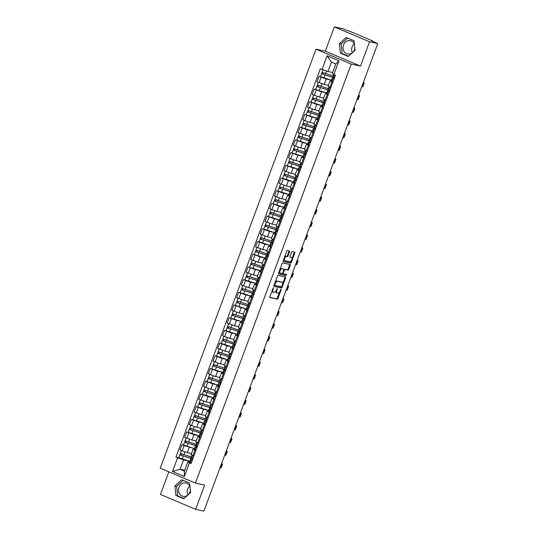 <?xml version="1.0" encoding="UTF-8"?>
<svg xmlns="http://www.w3.org/2000/svg" width="538" height="538" viewBox="0 0 538 538"><rect width="100%" height="100%" fill="white"/><g stroke="black" fill="none" stroke-linecap="round" stroke-linejoin="round"><path stroke-width="0.81" d="M273.452 287.689L269.8 296.68A0.854 0.41 113 0 0 269.874 297.554A0.854 0.41 113 0 0 269.915 297.568L277.245 299.128A0.854 0.41 113 0 0 277.951 298.415L281.112 289.921L281.031 289.303L280.13 290.897A2.737 1.311 113 0 1 277.877 293.176L277.265 293.049A2.737 1.311 113 0 1 277.151 293.015A2.737 1.311 113 0 1 276.909 290.211L277.245 288.496L276.344 290.09A2.737 1.311 113 0 1 274.084 292.369L273.472 292.242A2.737 1.311 113 0 1 273.358 292.208A2.737 1.311 113 0 1 273.122 289.41L273.452 287.689M187.856 495.007A6.799 5.938 102 0 1 187.627 489.15A6.799 5.938 102 0 1 189.753 486.11M190.365 490.488A6.799 5.938 102 0 1 189.975 491.967A6.799 5.938 102 0 1 183.068 496.292A6.799 5.938 102 0 1 178.993 487.314A6.799 5.938 102 0 1 185.899 482.99A6.799 5.938 102 0 1 189.954 486.567M352.343 52.711A6.799 5.938 102 0 1 352.121 46.86A6.799 5.938 102 0 1 354.239 43.82M354.851 48.191A6.799 5.938 102 0 1 354.468 49.671A6.799 5.938 102 0 1 347.561 53.995A6.799 5.938 102 0 1 343.486 45.017A6.799 5.938 102 0 1 350.393 40.693A6.799 5.938 102 0 1 354.441 44.277M289.572 251.851A0.854 0.41 113 0 0 289.498 250.977A0.854 0.41 113 0 0 289.464 250.97L287.406 250.533A0.854 0.41 113 0 0 286.7 251.239L283.19 260.674A0.854 0.41 113 0 0 283.264 261.549A0.854 0.41 113 0 0 283.304 261.562L290.634 263.122A0.854 0.41 113 0 0 291.34 262.409L294.851 252.974A0.854 0.41 113 0 0 294.777 252.1A0.854 0.41 113 0 0 294.737 252.093L292.255 251.562A0.854 0.41 113 0 0 291.549 252.275L290.049 256.31A0.854 0.41 113 0 0 290.123 257.184A0.854 0.41 113 0 0 290.157 257.198L291.388 257.46A2.286 1.096 113 0 1 291.488 257.487A2.286 1.096 113 0 1 291.65 259.928A2.286 1.096 113 0 1 289.8 261.737L284.972 260.708A2.286 1.096 113 0 1 284.871 260.674A2.286 1.096 113 0 1 284.716 258.24A2.286 1.096 113 0 1 286.559 256.431L287.366 256.606A0.854 0.41 113 0 0 288.072 255.893L289.572 251.851L288.866 251.555A0.854 0.41 113 0 0 288.933 250.856M351.24 64.096L360.5 66.073L369.525 41.803L377.784 43.565L203.909 511.1L195.65 509.338L204.675 485.074L195.415 483.104L351.24 64.096L316.041 49.193L160.216 468.201L195.415 483.104M278.159 275.389A0.854 0.41 113 0 0 277.453 276.102L273.95 285.53A0.854 0.41 113 0 0 274.024 286.404A0.854 0.41 113 0 0 274.057 286.418L281.394 287.978A0.854 0.41 113 0 0 282.1 287.265L285.604 277.837A0.854 0.41 113 0 0 285.53 276.956A0.854 0.41 113 0 0 285.496 276.949L278.159 275.389M278.57 273.102L282.08 263.674A0.854 0.41 113 0 1 282.78 262.961L290.116 264.521A0.854 0.41 113 0 1 290.157 264.528A0.854 0.41 113 0 1 290.231 265.402L288.724 269.444A0.854 0.41 113 0 1 288.025 270.157L285.046 269.518A0.854 0.41 113 0 0 284.34 270.231L283.344 272.914A0.854 0.41 113 0 0 283.418 273.788A0.854 0.41 113 0 0 283.459 273.795L286.579 274.461L286.135 275.577L278.677 273.99A0.854 0.41 113 0 1 278.644 273.976A0.854 0.41 113 0 1 278.57 273.102M369.525 41.803L334.327 26.9L342.585 28.662L352.343 32.347L372.262 40.78L372.955 41.52M168.845 471.853L160.452 494.435L195.65 509.338M334.327 26.9L325.302 51.164L316.041 49.193M377.784 43.565L371.556 40.928L373.069 41.211M195.886 450.615L193.088 449.223L191.091 454.597L193.888 455.989M193.458 448.295L184.097 445.619L182.1 450.999L191.441 453.668M182.1 450.999L179.954 450.084L181.952 444.711L183.465 445.034M193.088 449.223L195.059 449.56M184.097 445.619L181.952 444.711M200.607 437.912L197.816 436.52L195.819 441.893L198.609 443.285M188.186 432.33L186.673 432.007L184.675 437.387L191.972 440.071L196.162 440.965M197.816 436.52L199.786 436.856M198.179 435.592L193.969 434.697L186.673 432.007M205.334 425.208L202.537 423.816L200.539 429.19L203.337 430.582M204.79 423.393A5.232 0.424 -159.6 0 1 203.889 423.164L191.4 419.31L189.396 424.684L196.693 427.367L200.882 428.261M202.537 423.816L204.507 424.152M202.9 422.895L198.69 421.994L191.4 419.31M210.055 412.505L207.264 411.113L205.267 416.493L208.058 417.885M197.634 406.93L196.121 406.607L194.124 411.98L201.42 414.67L205.61 415.558M207.264 411.113L209.235 411.449M207.628 410.191L203.418 409.29L196.121 406.607M214.783 399.808L211.985 398.416L209.988 403.789L212.786 405.181M202.355 394.226L200.849 393.903L198.845 399.277L206.141 401.967L210.331 402.854M211.985 398.416L213.956 398.745M212.349 397.488L208.139 396.593L200.849 393.903M219.504 387.104L216.713 385.712L214.709 391.086L217.507 392.478M207.083 381.523L205.57 381.2L203.572 386.573L210.869 389.263L215.059 390.158M216.713 385.712L218.684 386.049M217.076 384.784L212.866 383.89L205.57 381.2M224.232 374.401L221.434 373.009L219.437 378.382L222.228 379.774M223.687 372.578A5.232 0.424 -159.6 0 1 222.786 372.357L210.291 368.503L208.293 373.876L215.59 376.56L219.78 377.454M221.434 373.009L223.404 373.345M221.797 372.081L217.587 371.186L210.291 368.503M228.953 361.697L226.155 360.305L224.158 365.679L226.955 367.071M216.532 356.122L215.018 355.8L213.021 361.173L220.311 363.856L224.507 364.751M226.155 360.305L228.125 360.642M226.525 359.384L222.315 358.483L215.018 355.8M233.68 348.994L230.883 347.602L228.885 352.982L231.676 354.374M221.252 343.419L219.739 343.096L217.742 348.469L225.039 351.159L229.228 352.047M230.883 347.602L232.853 347.938M231.246 346.68L227.036 345.786L219.739 343.096M238.401 336.297L235.604 334.905L233.606 340.278L236.404 341.67M225.973 330.715L224.467 330.393L222.47 335.766L229.76 338.456L233.956 339.35M235.604 334.905L237.574 335.241M235.967 333.977L231.764 333.083L224.467 330.393M243.122 323.594L240.331 322.201L238.334 327.575L241.125 328.967M242.584 321.771A5.232 0.424 -159.6 0 1 241.676 321.549L229.188 317.689L227.191 323.062L234.487 325.752L238.677 326.647M240.331 322.201L242.302 322.538M240.694 321.273L236.485 320.379L229.188 317.689M247.85 310.89L245.052 309.498L243.055 314.871L245.853 316.263M247.305 309.074A5.232 0.424 -159.6 0 1 246.404 308.846L233.916 304.992L231.912 310.365L239.208 313.049L243.398 313.943M245.052 309.498L247.023 309.834M245.415 308.57L241.206 307.675L233.916 304.992M252.571 298.186L249.78 296.794L247.776 302.168L250.574 303.56M240.15 292.611L238.637 292.289L236.639 297.662L243.936 300.345L248.126 301.24M249.78 296.794L251.75 297.131M250.143 295.873L245.933 294.972L238.637 292.289M257.298 285.49L254.501 284.098L252.504 289.471L255.301 290.863M244.871 279.908L243.358 279.585L241.36 284.958L248.657 287.648L252.847 288.536M254.501 284.098L256.471 284.427M254.864 283.17L250.654 282.275L243.358 279.585M262.019 272.786L259.222 271.394L257.225 276.767L260.022 278.159M261.481 270.964A5.232 0.424 -159.6 0 1 260.574 270.742L248.085 266.882L246.088 272.255L253.385 274.945L257.574 275.839M259.222 271.394L261.199 271.73M259.592 270.466L255.382 269.572L248.085 266.882M266.747 260.083L263.95 258.691L261.952 264.064L264.743 265.456M266.202 258.26A5.232 0.424 -159.6 0 1 265.295 258.038L252.806 254.178L250.809 259.558L258.106 262.241L262.295 263.136M263.95 258.691L265.92 259.027M264.313 257.763L260.103 256.868L252.806 254.178M271.468 247.379L268.67 245.987L266.673 251.36L269.471 252.752M259.04 241.797L257.534 241.481L255.537 246.855L262.826 249.538L267.023 250.432M268.67 245.987L270.641 246.323M269.034 245.059L264.831 244.165L257.534 241.481M276.189 234.676L273.398 233.284L271.401 238.657L274.192 240.049M263.768 229.101L262.255 228.778L260.257 234.151L267.554 236.841L271.744 237.729M273.398 233.284L275.369 233.62M273.761 232.362L269.551 231.461L262.255 228.778M280.917 221.979L278.119 220.587L276.122 225.96L278.919 227.352M280.372 220.156A5.232 0.424 -159.6 0 1 279.471 219.934L266.983 216.074L264.978 221.448L272.275 224.138L276.465 225.025M278.119 220.587L280.09 220.916M278.482 219.659L274.272 218.764L266.983 216.074M285.638 209.275L282.847 207.883L280.843 213.256L283.64 214.649M285.1 207.453A5.232 0.424 -159.6 0 1 284.192 207.231L271.703 203.371L269.706 208.744L277.003 211.434L281.192 212.328M282.847 207.883L284.817 208.219M283.21 206.955L279 206.061L271.703 203.371M290.365 196.572L287.568 195.18L285.57 200.553L288.368 201.945M277.938 190.99L276.424 190.667L274.427 196.047L281.724 198.73L285.913 199.625M287.568 195.18L289.538 195.516M287.931 194.252L283.721 193.357L276.424 190.667M295.086 183.868L292.295 182.476L290.291 187.849L293.089 189.241M282.665 178.293L281.152 177.97L279.155 183.344L286.451 186.027L290.641 186.921M292.295 182.476L294.266 182.812M292.659 181.555L288.449 180.654L281.152 177.97M299.814 171.165L297.016 169.773L295.019 175.153L297.81 176.545M299.269 169.349A5.232 0.424 -159.6 0 1 298.361 169.127L285.873 165.267L283.876 170.64L291.172 173.33L295.362 174.218M297.016 169.773L298.987 170.109M297.38 168.851L293.17 167.95L285.873 165.267M304.535 158.468L301.737 157.076L299.74 162.449L302.538 163.841M303.997 156.645A5.232 0.424 -159.6 0 1 303.089 156.423L290.601 152.563L288.603 157.937L295.893 160.627L300.09 161.514M301.737 157.076L303.708 157.405M302.107 156.148L297.897 155.253L290.601 152.563M309.256 145.764L306.465 144.372L304.468 149.746L307.259 151.138M308.718 143.942A5.232 0.424 -159.6 0 1 307.81 143.72L295.322 139.86L293.324 145.233L300.621 147.923L304.811 148.818M306.465 144.372L308.435 144.709M306.828 143.444L302.618 142.55L295.322 139.86M313.984 133.061L311.186 131.669L309.189 137.042L311.986 138.434M301.556 127.479L300.049 127.163L298.045 132.536L305.342 135.22L309.538 136.114M311.186 131.669L313.156 132.005M311.549 130.741L307.339 129.846L300.049 127.163M318.704 120.357L315.914 118.965L313.916 124.339L316.707 125.731M318.166 118.542A5.232 0.424 -159.6 0 1 317.259 118.313L304.77 114.459L302.773 119.833L310.07 122.516L314.259 123.41M315.914 118.965L317.884 119.302M316.277 118.044L312.067 117.143L304.77 114.459M323.432 107.654L320.635 106.262L318.637 111.642L321.435 113.034M322.887 105.838A5.232 0.424 -159.6 0 1 321.986 105.616L309.498 101.756L307.494 107.129L314.791 109.819L318.98 110.707M320.635 106.262L322.605 106.598M320.998 105.34L316.788 104.446L309.498 101.756M328.153 94.957L325.362 93.565L323.358 98.938L326.156 100.33M327.615 93.135A5.232 0.424 -159.6 0 1 326.707 92.913L314.219 89.052L312.222 94.426L319.518 97.116L323.708 98.003M325.362 93.565L327.333 93.901M325.725 92.637L321.516 91.742L314.219 89.052M332.881 82.253L330.083 80.861L328.086 86.235L330.877 87.627M320.453 76.672L318.94 76.349L316.943 81.722L324.239 84.412L328.429 85.307M330.083 80.861L332.054 81.198M330.446 79.933L326.236 79.039L318.94 76.349M188.73 460.999L183.525 459.889L180.042 469.25L184.406 471.1L187.89 461.738L190.338 462.256M184.722 470.252L180.042 469.25L172.51 471.523L177.594 457.845L183.525 459.889M187.89 461.738L189.423 462.848L184.332 476.527L172.51 471.523M322.033 69.449L327.124 55.77L338.947 60.781L333.863 74.459L332.329 73.35L335.813 63.982L331.448 62.132L327.965 71.5L320.379 68.75L175.939 457.139L177.594 457.845M189.423 462.848L191.077 463.548L335.517 75.159L333.863 74.459M181.743 479.748L174.897 485.949L175.899 495.464L183.74 498.787L190.586 492.593L189.584 483.07L181.743 479.748M360.5 66.073L325.302 51.164M346.23 37.458L339.384 43.652L340.386 53.168L348.227 56.49L355.073 50.296L354.071 40.78L346.23 37.458M327.965 71.5L332.645 72.495M178.737 457.737L175.939 457.139M192.227 459.647L192.564 458.726M196.948 446.944L197.291 446.022M201.676 434.24L202.012 433.325M206.397 421.536L206.74 420.622M211.118 408.833L211.461 407.918M215.846 396.136L216.189 395.215M220.567 383.433L220.91 382.511M225.294 370.729L225.637 369.814M230.015 358.026L230.358 357.111M234.743 345.322L235.079 344.407M239.464 332.625L239.807 331.704M244.191 319.922L244.528 319M248.912 307.218L249.255 306.304M253.633 294.515L253.976 293.6M258.361 281.811L258.704 280.897M263.082 269.114L263.425 268.193M267.81 256.411L268.146 255.489M272.531 243.707L272.874 242.793M277.258 231.004L277.595 230.089M281.979 218.307L282.322 217.386M286.7 205.603L287.043 204.682M291.428 192.9L291.771 191.985M296.149 180.196L296.492 179.282M300.876 167.493L301.213 166.578M305.597 154.796L305.94 153.875M310.325 142.093L310.661 141.171M315.046 129.389L315.389 128.474M319.767 116.685L320.11 115.771M324.495 103.982L324.838 103.067M329.216 91.285L329.559 90.364M333.943 78.582L334.286 77.66M184.332 476.527L184.406 471.1M335.813 63.982L338.947 60.781M331.448 62.132L327.124 55.77M183.209 480.373L176.639 486.318L177.641 495.834L184.016 498.538M176.639 486.318L174.897 485.949M177.641 495.834L175.899 495.464M347.696 38.077L341.132 44.022L342.128 53.544L348.51 56.241M341.132 44.022L339.384 43.652M342.128 53.544L340.386 53.168M272.114 290.459A2.737 1.311 113 0 0 272.652 291.905A2.737 1.311 113 0 0 272.773 291.946M275.94 290.95A2.737 1.311 113 0 0 276.445 292.712A2.737 1.311 113 0 0 276.559 292.753M269.733 297.38L276.545 298.825A0.854 0.41 113 0 0 277.245 298.113L279.457 292.174M282.591 283.755L284.905 277.534A0.854 0.41 113 0 0 284.972 276.835M273.882 286.229L280.688 287.682A0.854 0.41 113 0 0 281.394 286.969L281.475 286.747M274.844 284.77L274.898 285.382L281.361 286.761L282.289 285.106A2.737 1.311 113 0 0 282.046 282.309A2.737 1.311 113 0 0 281.932 282.268L277.534 281.334A2.737 1.311 113 0 0 275.274 283.613L274.844 284.77L274.313 284.548M281.455 282.067A2.737 1.311 113 0 0 281.347 282.006A2.737 1.311 113 0 0 281.226 281.973L281.932 282.268M275.248 282.04A2.737 1.311 113 0 1 276.828 281.038L281.226 281.973M283.862 269.518A0.854 0.41 113 0 1 284.34 269.222L287.319 269.854A0.854 0.41 113 0 0 288.025 269.141L289.525 265.106A0.854 0.41 113 0 0 289.592 264.407M282.551 273.203A0.854 0.41 113 0 0 282.719 273.486A0.854 0.41 113 0 0 282.753 273.499L283.385 273.768M278.502 273.802L285.436 275.274L285.987 274.333M281.959 268.865A2.286 1.096 113 0 0 280.11 270.668A2.286 1.096 113 0 0 280.271 273.109A2.286 1.096 113 0 0 280.372 273.143L282.073 273.499A0.854 0.41 113 0 0 282.773 272.786L283.775 270.11A0.854 0.41 113 0 0 283.701 269.235A0.854 0.41 113 0 0 283.661 269.229L281.253 268.563A2.286 1.096 113 0 0 279.955 269.377M279.114 271.636A2.286 1.096 113 0 0 279.572 272.813A2.286 1.096 113 0 0 279.666 272.84L280.184 273.062M283.028 268.96A0.854 0.41 113 0 0 282.995 268.939A0.854 0.41 113 0 0 282.954 268.926L283.661 269.229M281.253 268.563L282.954 268.926M284.602 256.888A2.286 1.096 113 0 1 285.86 256.135L286.66 256.303A0.854 0.41 113 0 0 287.366 255.59L288.866 251.555M283.714 259.269A2.286 1.096 113 0 0 284.172 260.379A2.286 1.096 113 0 0 284.266 260.412L284.784 260.627M290.876 257.238A2.286 1.096 113 0 0 290.782 257.191A2.286 1.096 113 0 0 290.688 257.164L291.388 257.46M289.982 257.009L290.688 257.164M291.946 258.596L294.145 252.678A0.854 0.41 113 0 0 294.212 251.979M283.123 261.374L289.935 262.82A0.854 0.41 113 0 0 290.641 262.107L291.058 260.977M192.342 459.694L191.918 459.566M192.227 457.179A5.232 0.424 -159.6 0 1 191.32 456.957L180.338 453.44L181.36 450.683M191.407 453.749L190.109 453.379M190.882 458.194L180.882 455.215L181.467 454.025M190.97 457.952L191.831 458.241M192.274 458.591A5.232 0.424 -159.6 0 1 190.808 458.342L179.82 454.818L180.56 453.608M190.62 461.496A5.232 0.424 -159.6 0 1 189.712 461.274L178.73 457.751L179.82 454.818M180.99 455.296L180.102 454.832M192.51 459.701L191.299 459.681L192.315 460.225M190.277 462.593L191.225 463.157M191.884 458.275L192.826 458.84M220.029 467.764L220.567 467.878A4.405 0.356 20.4 0 0 221.138 467.912L222.53 464.166A4.405 0.356 20.4 0 0 221.589 463.561M221.421 464.018L221.959 464.133A4.405 0.356 20.4 0 0 222.53 464.166M197.063 446.991L196.646 446.863M196.948 444.482A5.232 0.424 -159.6 0 1 196.047 444.254L185.059 440.736L186.087 437.979M196.135 441.046L194.83 440.683M195.603 445.491L185.61 442.512L186.188 441.321M195.697 445.249L196.558 445.538M196.605 446.977L197.002 445.894A5.232 0.424 -159.6 0 1 195.529 445.639L184.547 442.122L185.28 440.911M195.348 448.793A5.232 0.424 -159.6 0 1 194.44 448.571L183.458 445.047L184.547 442.122M185.718 442.599L184.83 442.135M201.79 434.287L201.367 434.159M201.676 431.779A5.232 0.424 -159.6 0 1 200.768 431.557L189.786 428.033L190.808 425.282M200.856 428.342L199.558 427.979M200.331 432.787L190.331 429.808L190.909 428.625M200.418 432.545L201.279 432.834M201.326 434.274L201.73 433.191A5.232 0.424 -159.6 0 1 200.25 432.935L189.268 429.418L190.008 428.208M200.069 436.089A5.232 0.424 -159.6 0 1 199.161 435.867L188.179 432.35L189.268 429.418M190.439 429.896L189.551 429.432M206.511 421.59L206.094 421.456M206.397 419.075A5.232 0.424 -159.6 0 1 205.489 418.853L194.507 415.329L195.529 412.579M205.577 415.639L204.279 415.275M205.052 420.084L195.059 417.111L195.637 415.921M205.146 419.848L206.007 420.131M206.047 421.57L206.451 420.487A5.232 0.424 -159.6 0 1 204.978 420.239L193.996 416.715L194.729 415.504M195.159 417.192L194.279 416.728M197.231 446.997L196.02 446.977L197.036 447.522M195.005 449.889L195.946 450.454M196.605 445.578L197.554 446.136M224.749 455.061L225.287 455.175A4.405 0.356 20.4 0 0 225.859 455.209L227.251 451.463A4.405 0.356 20.4 0 0 226.316 450.864M226.142 451.315L226.686 451.436A4.405 0.356 20.4 0 0 227.251 451.463M201.958 434.294L200.748 434.274L201.763 434.818M199.726 437.192L200.667 437.75M201.333 432.875L202.275 433.433M229.477 442.364L230.015 442.478A4.405 0.356 20.4 0 0 230.587 442.505L231.979 438.759A4.405 0.356 20.4 0 0 231.037 438.161M230.869 438.618L231.407 438.732A4.405 0.356 20.4 0 0 231.979 438.759M206.679 421.59L205.469 421.577L206.484 422.115M204.447 424.489L205.395 425.047M206.054 420.171L206.995 420.729M234.198 429.66L234.736 429.775A4.405 0.356 20.4 0 0 235.308 429.801L236.7 426.056A4.405 0.356 20.4 0 0 235.758 425.457M235.59 425.914L236.128 426.029A4.405 0.356 20.4 0 0 236.7 426.056M211.239 408.887L210.815 408.759M211.125 406.372A5.232 0.424 -159.6 0 1 210.217 406.15L199.235 402.626L200.257 399.875M210.304 402.935L209 402.572M209.78 407.387L199.78 404.408L200.358 403.218M209.867 407.145L210.728 407.434M210.775 408.873L211.178 407.784A5.232 0.424 -159.6 0 1 209.699 407.535L198.717 404.011L199.457 402.801M209.517 410.689A5.232 0.424 -159.6 0 1 208.609 410.467L197.628 406.943L198.717 404.011M199.887 404.489L198.999 404.025M215.96 396.183L215.543 396.055M215.846 393.668A5.232 0.424 -159.6 0 1 214.938 393.446L203.956 389.929L204.978 387.172M215.025 390.238L213.727 389.875M214.501 394.684L204.501 391.704L205.086 390.514M214.588 394.441L215.449 394.731M215.496 396.17L215.899 395.087A5.232 0.424 -159.6 0 1 214.427 394.831L203.438 391.308L204.178 390.097M214.238 397.985A5.232 0.424 -159.6 0 1 213.337 397.764L202.349 394.24L203.438 391.308M204.608 391.792L203.72 391.328M211.4 408.887L210.19 408.873L211.205 409.418M209.174 411.785L210.116 412.343M210.782 407.468L211.723 408.033M238.919 416.957L239.464 417.071A4.405 0.356 20.4 0 0 240.035 417.098L241.428 413.352A4.405 0.356 20.4 0 0 240.486 412.754M240.318 413.211L240.856 413.325A4.405 0.356 20.4 0 0 241.428 413.352M216.128 396.19L214.918 396.17L215.933 396.714M213.895 399.082L214.844 399.647M215.503 394.771L216.444 395.329M243.647 404.253L244.185 404.368A4.405 0.356 20.4 0 0 244.756 404.401L246.148 400.655A4.405 0.356 20.4 0 0 245.207 400.05M245.039 400.507L245.577 400.622A4.405 0.356 20.4 0 0 246.148 400.655M220.688 383.48L220.264 383.352M220.567 380.971A5.232 0.424 -159.6 0 1 219.665 380.743L208.677 377.225L209.706 374.468M219.753 377.535L218.448 377.172M219.228 381.98L209.228 379.001L209.807 377.817M219.316 381.738L220.176 382.027M220.224 383.466L220.627 382.384A5.232 0.424 -159.6 0 1 219.148 382.128L208.166 378.611L208.905 377.4M218.966 385.282A5.232 0.424 -159.6 0 1 218.058 385.06L207.076 381.536L208.166 378.611M209.336 379.088L208.448 378.624M225.409 370.776L224.985 370.648M225.294 368.268A5.232 0.424 -159.6 0 1 224.386 368.046L213.404 364.522L214.427 361.771M224.474 364.831L223.176 364.468M223.949 369.276L213.949 366.304L214.534 365.114M224.037 369.034L224.897 369.324M224.945 370.763L225.348 369.68A5.232 0.424 -159.6 0 1 223.875 369.424L212.887 365.907L213.626 364.697M214.057 366.385L213.169 365.921M230.136 358.079L229.713 357.945M230.015 355.564A5.232 0.424 -159.6 0 1 229.114 355.342L218.125 351.818L219.154 349.068M229.201 352.128L227.897 351.765M228.67 356.573L218.677 353.6L219.255 352.41M228.764 356.338L229.625 356.62M229.672 358.059L230.076 356.976A5.232 0.424 -159.6 0 1 228.596 356.728L217.614 353.204L218.354 351.993M228.415 359.882A5.232 0.424 -159.6 0 1 227.507 359.653L216.525 356.136L217.614 353.204M218.784 353.681L217.897 353.217M234.857 345.376L234.434 345.248M234.743 342.861A5.232 0.424 -159.6 0 1 233.835 342.639L222.853 339.115L223.875 336.364M233.922 339.424L232.624 339.061M233.398 343.876L223.398 340.897L223.976 339.707M233.485 343.634L234.346 343.923M234.393 345.362L234.797 344.273A5.232 0.424 -159.6 0 1 233.317 344.024L222.335 340.5L223.075 339.29M233.136 347.178A5.232 0.424 -159.6 0 1 232.228 346.956L221.246 343.432L222.335 340.5M223.505 340.978L222.618 340.514M239.578 332.672L239.161 332.545M239.464 330.157A5.232 0.424 -159.6 0 1 238.556 329.935L227.574 326.418L228.596 323.661M238.65 326.727L237.345 326.364M238.119 331.173L228.125 328.193L228.704 327.003M238.213 330.931L239.074 331.22M239.114 332.659L239.518 331.576A5.232 0.424 -159.6 0 1 238.045 331.321L227.063 327.797L227.796 326.586M237.863 334.475A5.232 0.424 -159.6 0 1 236.955 334.253L225.973 330.729L227.063 327.797M228.226 328.281L227.345 327.817M244.306 319.969L243.882 319.841M244.191 317.46A5.232 0.424 -159.6 0 1 243.284 317.232L232.302 313.715L233.324 310.957M243.371 314.024L242.066 313.661M242.846 318.469L232.846 315.49L233.425 314.306M242.934 318.227L243.795 318.516M243.842 319.955L244.245 318.873A5.232 0.424 -159.6 0 1 242.766 318.617L231.784 315.1L232.524 313.889M232.954 315.577L232.066 315.113M249.027 307.265L248.61 307.137M248.912 304.757A5.232 0.424 -159.6 0 1 248.005 304.535L237.023 301.011L238.045 298.26M248.092 301.32L246.794 300.957M247.567 305.766L237.567 302.793L238.152 301.603M247.655 305.523L248.522 305.813M248.563 307.252L248.966 306.169A5.232 0.424 -159.6 0 1 247.493 305.914L236.512 302.396L237.245 301.186M237.675 302.874L236.794 302.41M253.754 294.568L253.331 294.434M253.633 292.053A5.232 0.424 -159.6 0 1 252.732 291.831L241.75 288.307L242.773 285.557M252.82 288.617L251.515 288.254M252.295 293.062L242.295 290.09L242.873 288.899M252.383 292.827L253.243 293.109M253.29 294.548L253.694 293.466A5.232 0.424 -159.6 0 1 252.214 293.217L241.232 289.693L241.972 288.482M252.033 296.371A5.232 0.424 -159.6 0 1 251.125 296.149L240.143 292.625L241.232 289.693M242.403 290.17L241.515 289.706M220.849 383.486L219.639 383.466L220.654 384.011M218.623 386.378L219.565 386.943M220.224 382.067L221.172 382.626M248.368 391.55L248.912 391.671A4.405 0.356 20.4 0 0 249.477 391.698L250.876 387.952A4.405 0.356 20.4 0 0 249.935 387.353M249.76 387.804L250.304 387.925A4.405 0.356 20.4 0 0 250.876 387.952M225.577 370.783L224.366 370.763L225.382 371.307M223.344 373.681L224.292 374.24M224.951 369.364L225.893 369.922M253.095 378.853L253.633 378.967A4.405 0.356 20.4 0 0 254.205 378.994L255.597 375.248A4.405 0.356 20.4 0 0 254.656 374.65M254.487 375.107L255.025 375.221A4.405 0.356 20.4 0 0 255.597 375.248M230.298 358.079L229.087 358.066L230.103 358.604M228.072 360.978L229.013 361.536M229.672 356.66L230.62 357.225M257.816 366.149L258.361 366.264A4.405 0.356 20.4 0 0 258.926 366.291L260.318 362.545A4.405 0.356 20.4 0 0 259.383 361.946M259.208 362.404L259.753 362.518A4.405 0.356 20.4 0 0 260.318 362.545M235.025 345.383L233.815 345.362L234.83 345.907M232.793 348.274L233.734 348.832M234.4 343.957L235.341 344.522M262.544 353.446L263.082 353.56A4.405 0.356 20.4 0 0 263.654 353.587L265.046 349.841A4.405 0.356 20.4 0 0 264.104 349.243M263.936 349.7L264.474 349.814A4.405 0.356 20.4 0 0 265.046 349.841M239.746 332.679L238.536 332.659L239.551 333.204M237.514 335.571L238.462 336.136M239.121 331.26L240.069 331.818M267.265 340.742L267.803 340.857A4.405 0.356 20.4 0 0 268.375 340.89L269.767 337.144A4.405 0.356 20.4 0 0 268.825 336.539M268.657 336.996L269.202 337.111A4.405 0.356 20.4 0 0 269.767 337.144M244.467 319.976L243.257 319.955L244.272 320.5M242.241 322.867L243.183 323.432M243.849 318.557L244.79 319.115M271.986 328.039L272.531 328.16A4.405 0.356 20.4 0 0 273.102 328.187L274.494 324.441A4.405 0.356 20.4 0 0 273.553 323.842M273.385 324.3L273.923 324.414A4.405 0.356 20.4 0 0 274.494 324.441M249.195 307.272L247.984 307.252L249 307.797M246.962 310.17L247.91 310.729M248.569 305.853L249.511 306.411M276.714 315.342L277.252 315.456A4.405 0.356 20.4 0 0 277.823 315.483L279.215 311.737A4.405 0.356 20.4 0 0 278.274 311.139M278.106 311.596L278.644 311.71A4.405 0.356 20.4 0 0 279.215 311.737M253.916 294.568L252.705 294.555L253.721 295.093M251.69 297.467L252.631 298.025M253.29 293.149L254.239 293.714M281.435 302.638L281.979 302.753A4.405 0.356 20.4 0 0 282.544 302.78L283.943 299.034A4.405 0.356 20.4 0 0 283.001 298.435M282.827 298.893L283.371 299.007A4.405 0.356 20.4 0 0 283.943 299.034M258.475 281.865L258.058 281.737M258.361 279.35A5.232 0.424 -159.6 0 1 257.453 279.128L246.471 275.604L247.493 272.853M257.541 275.92L256.243 275.55M257.016 280.365L247.016 277.386L247.601 276.196M257.103 280.123L257.964 280.412M258.011 281.851L258.415 280.769A5.232 0.424 -159.6 0 1 256.942 280.513L245.953 276.989L246.693 275.779M256.754 283.667A5.232 0.424 -159.6 0 1 255.853 283.445L244.864 279.921L245.953 276.989M247.124 277.467L246.236 277.003M258.644 281.872L257.433 281.851L258.448 282.396M256.411 284.763L257.359 285.328M258.018 280.446L258.96 281.011M286.162 289.935L286.7 290.049A4.405 0.356 20.4 0 0 287.272 290.076L288.664 286.337A4.405 0.356 20.4 0 0 287.722 285.732M287.554 286.189L288.092 286.303A4.405 0.356 20.4 0 0 288.664 286.337M263.203 269.161L262.779 269.034M263.082 266.646A5.232 0.424 -159.6 0 1 262.181 266.424L251.192 262.907L252.221 260.15M262.268 263.216L260.964 262.853M261.737 267.662L251.744 264.683L252.322 263.492M261.831 267.42L262.692 267.709M262.739 269.148L263.143 268.065A5.232 0.424 -159.6 0 1 261.663 267.81L250.681 264.286L251.421 263.075M251.851 264.77L250.964 264.306M267.924 256.458L267.5 256.33M267.81 253.949A5.232 0.424 -159.6 0 1 266.902 253.721L255.92 250.204L256.942 247.446M266.989 250.513L265.691 250.15M266.465 254.958L256.465 251.979L257.043 250.795M266.552 254.716L267.413 255.005M267.46 256.444L267.863 255.362A5.232 0.424 -159.6 0 1 266.391 255.106L255.402 251.589L256.142 250.378M256.572 252.066L255.684 251.602M272.645 243.754L272.228 243.627M272.531 241.246A5.232 0.424 -159.6 0 1 271.629 241.024L260.641 237.5L261.67 234.75M271.717 237.809L270.412 237.446M271.186 242.255L261.192 239.282L261.771 238.092M271.28 242.019L272.141 242.302M272.188 243.741L272.584 242.658A5.232 0.424 -159.6 0 1 271.112 242.403L260.13 238.885L260.863 237.675M270.93 245.563A5.232 0.424 -159.6 0 1 270.022 245.335L259.04 241.818L260.13 238.885M261.3 239.363L260.412 238.899M277.373 231.058L276.949 230.923M277.258 228.542A5.232 0.424 -159.6 0 1 276.35 228.32L265.368 224.797L266.391 222.046M276.438 225.106L275.133 224.743M275.913 229.558L265.913 226.579L266.492 225.388M276.001 229.316L276.862 229.598M276.909 231.037L277.312 229.955A5.232 0.424 -159.6 0 1 275.833 229.706L264.851 226.182L265.59 224.971M275.651 232.86A5.232 0.424 -159.6 0 1 274.743 232.638L263.761 229.114L264.851 226.182M266.021 226.659L265.133 226.195M282.094 218.354L281.677 218.226M281.979 215.839A5.232 0.424 -159.6 0 1 281.071 215.617L270.089 212.093L271.112 209.343M281.159 212.409L279.861 212.039M280.634 216.854L270.634 213.875L271.219 212.685M280.722 216.612L281.589 216.901M281.63 218.341L282.033 217.258A5.232 0.424 -159.6 0 1 280.56 217.002L269.578 213.478L270.311 212.268M270.742 213.956L269.861 213.492M286.821 205.65L286.398 205.523M286.707 203.142A5.232 0.424 -159.6 0 1 285.799 202.913L274.817 199.396L275.839 196.639M285.886 199.706L284.582 199.342M285.362 204.151L275.362 201.172L275.94 199.981M285.449 203.909L286.31 204.198M286.357 205.637L286.761 204.554A5.232 0.424 -159.6 0 1 285.281 204.299L274.299 200.782L275.039 199.571M275.469 201.259L274.582 200.795M291.542 192.947L291.125 192.819M291.428 190.439A5.232 0.424 -159.6 0 1 290.52 190.21L279.538 186.693L280.56 183.942M290.607 187.002L289.31 186.639M290.083 191.447L280.083 188.468L280.668 187.285M290.17 191.205L291.031 191.494M291.078 192.934L291.482 191.851A5.232 0.424 -159.6 0 1 290.009 191.595L279.02 188.078L279.76 186.868M289.821 194.749A5.232 0.424 -159.6 0 1 288.919 194.527L277.931 191.01L279.02 188.078M280.19 188.556L279.303 188.092M296.27 180.243L295.846 180.116M296.149 177.735A5.232 0.424 -159.6 0 1 295.248 177.513L284.259 173.989L285.288 171.239M295.335 174.299L294.03 173.935M294.804 178.744L284.81 175.771L285.389 174.581M294.898 178.508L295.759 178.791M295.806 180.23L296.209 179.147A5.232 0.424 -159.6 0 1 294.73 178.898L283.748 175.375L284.488 174.164M294.548 182.052A5.232 0.424 -159.6 0 1 293.64 181.824L282.658 178.307L283.748 175.375M284.918 175.852L284.03 175.388M300.991 167.547L300.567 167.419M300.876 165.031A5.232 0.424 -159.6 0 1 299.969 164.81L288.987 161.286L290.009 158.535M300.056 161.595L298.758 161.232M299.531 166.047L289.531 163.068L290.116 161.877M299.619 165.805L300.48 166.094M300.924 166.444A5.232 0.424 -159.6 0 1 299.458 166.195L288.469 162.671L289.209 161.461M289.639 163.148L288.751 162.684M305.712 154.843L305.295 154.715M305.597 152.328A5.232 0.424 -159.6 0 1 304.696 152.106L293.708 148.589L294.737 145.832M304.784 148.898L303.479 148.535M304.252 153.343L294.259 150.364L294.837 149.174M304.347 153.101L305.207 153.391M305.254 154.83L305.651 153.747A5.232 0.424 -159.6 0 1 304.178 153.491L293.197 149.968L293.93 148.757M294.367 150.452L293.479 149.981M310.439 142.14L310.016 142.012M310.325 139.631A5.232 0.424 -159.6 0 1 309.417 139.403L298.435 135.885L299.458 133.128M309.505 136.195L308.207 135.832M308.98 140.64L298.98 137.661L299.558 136.477M309.068 140.398L309.928 140.687M310.372 141.043A5.232 0.424 -159.6 0 1 308.899 140.788L297.918 137.271L298.657 136.06M299.088 137.748L298.2 137.284M315.16 129.436L314.743 129.308M315.046 126.928A5.232 0.424 -159.6 0 1 314.138 126.706L303.156 123.182L304.178 120.431M314.226 123.491L312.928 123.128M313.701 127.936L303.708 124.964L304.286 123.774M313.795 127.694L314.656 127.983M314.696 129.423L315.1 128.34A5.232 0.424 -159.6 0 1 313.627 128.084L302.645 124.567L303.378 123.357M313.439 131.238A5.232 0.424 -159.6 0 1 312.538 131.016L301.556 127.499L302.645 124.567M303.809 125.045L302.928 124.581M319.888 116.739L319.464 116.605M319.774 114.224A5.232 0.424 -159.6 0 1 318.866 114.002L307.884 110.478L308.906 107.728M318.953 110.788L317.649 110.424M318.429 115.233L308.429 112.26L309.007 111.07M318.516 114.998L319.377 115.28M319.821 115.636A5.232 0.424 -159.6 0 1 318.348 115.388L307.366 111.864L308.106 110.653M308.536 112.341L307.649 111.877M324.609 104.036L324.192 103.908M324.495 101.521A5.232 0.424 -159.6 0 1 323.587 101.299L312.605 97.775L313.627 95.024M323.674 98.084L322.376 97.721M323.15 102.536L313.15 99.557L313.735 98.367M323.237 102.294L324.098 102.583M324.145 104.022L324.548 102.933A5.232 0.424 -159.6 0 1 323.076 102.684L312.087 99.16L312.827 97.95M313.257 99.638L312.37 99.174M329.337 91.332L328.913 91.204M329.216 88.817A5.232 0.424 -159.6 0 1 328.315 88.595L317.326 85.078L318.355 82.321M328.402 85.387L327.097 85.024M327.877 89.833L317.877 86.853L318.456 85.663M327.965 89.59L328.826 89.88M329.269 90.229A5.232 0.424 -159.6 0 1 327.797 89.981L316.815 86.457L317.554 85.246M317.985 86.941L317.097 86.477M334.058 78.629L333.634 78.501M333.943 76.12A5.232 0.424 -159.6 0 1 333.035 75.892L322.054 72.374L323.015 69.785M332.632 72.543L331.825 72.321M332.598 77.129L322.598 74.15L323.183 72.966M332.686 76.887L333.547 77.176M333.594 78.615L333.997 77.533A5.232 0.424 -159.6 0 1 332.524 77.277L321.536 73.76L322.275 72.549M332.336 80.431A5.232 0.424 -159.6 0 1 331.435 80.209L320.446 76.692L321.536 73.76M322.706 74.237L321.818 73.773M263.364 269.168L262.154 269.148L263.169 269.693M261.138 272.06L262.08 272.625M262.739 267.749L263.687 268.307M290.883 277.231L291.428 277.346A4.405 0.356 20.4 0 0 291.993 277.379L293.385 273.634A4.405 0.356 20.4 0 0 292.45 273.028M292.275 273.486L292.82 273.6A4.405 0.356 20.4 0 0 293.385 273.634M268.092 256.465L266.882 256.444L267.897 256.989M265.859 259.363L266.808 259.921M267.467 255.046L268.408 255.604M295.611 264.535L296.149 264.649A4.405 0.356 20.4 0 0 296.72 264.676L298.113 260.93A4.405 0.356 20.4 0 0 297.171 260.331M297.003 260.789L297.541 260.903A4.405 0.356 20.4 0 0 298.113 260.93M272.813 243.761L271.603 243.741L272.618 244.286M270.587 246.66L271.529 247.218M272.188 242.342L273.136 242.9M300.332 251.831L300.87 251.945A4.405 0.356 20.4 0 0 301.441 251.972L302.833 248.226A4.405 0.356 20.4 0 0 301.892 247.628M301.724 248.085L302.269 248.2A4.405 0.356 20.4 0 0 302.833 248.226M277.534 231.058L276.324 231.044L277.339 231.582M275.308 233.956L276.25 234.514M276.915 229.639L277.857 230.203M305.059 239.128L305.597 239.242A4.405 0.356 20.4 0 0 306.169 239.269L307.561 235.523A4.405 0.356 20.4 0 0 306.62 234.924M306.452 235.382L306.99 235.496A4.405 0.356 20.4 0 0 307.561 235.523M282.262 218.361L281.051 218.341L282.067 218.885M280.029 221.252L280.977 221.817M281.636 216.935L282.578 217.5M309.78 226.424L310.318 226.538A4.405 0.356 20.4 0 0 310.89 226.572L312.282 222.826A4.405 0.356 20.4 0 0 311.341 222.221M311.172 222.678L311.71 222.793A4.405 0.356 20.4 0 0 312.282 222.826M286.983 205.657L285.772 205.637L286.788 206.182M284.757 208.549L285.698 209.114M286.357 204.238L287.305 204.796M314.501 213.721L315.046 213.835A4.405 0.356 20.4 0 0 315.618 213.868L317.01 210.123A4.405 0.356 20.4 0 0 316.068 209.517M315.9 209.975L316.438 210.096A4.405 0.356 20.4 0 0 317.01 210.123M291.71 192.954L290.5 192.934L291.515 193.478M289.478 195.852L290.426 196.41M291.085 191.535L292.026 192.093M319.229 201.024L319.767 201.138A4.405 0.356 20.4 0 0 320.339 201.165L321.731 197.419A4.405 0.356 20.4 0 0 320.789 196.821M320.621 197.278L321.159 197.392A4.405 0.356 20.4 0 0 321.731 197.419M296.431 180.25L295.221 180.237L296.236 180.775M294.205 183.149L295.147 183.707M295.806 178.831L296.754 179.389M323.95 188.32L324.495 188.434A4.405 0.356 20.4 0 0 325.06 188.461L326.458 184.716A4.405 0.356 20.4 0 0 325.517 184.117M325.342 184.574L325.887 184.689A4.405 0.356 20.4 0 0 326.458 184.716M301.159 167.547L299.948 167.533L300.964 168.078M298.926 170.445L299.874 171.003M300.534 166.128L301.475 166.693M328.678 175.617L329.216 175.731A4.405 0.356 20.4 0 0 329.787 175.758L331.179 172.012A4.405 0.356 20.4 0 0 330.238 171.414M330.07 171.871L330.608 171.985A4.405 0.356 20.4 0 0 331.179 172.012M305.88 154.85L304.669 154.83L305.685 155.374M303.654 157.742L304.595 158.306M305.254 153.424L306.203 153.989M333.399 162.913L333.937 163.027A4.405 0.356 20.4 0 0 334.508 163.061L335.9 159.315A4.405 0.356 20.4 0 0 334.966 158.71M334.791 159.167L335.335 159.282A4.405 0.356 20.4 0 0 335.9 159.315M310.608 142.146L309.397 142.126L310.413 142.671M308.375 145.038L309.316 145.603M309.982 140.727L310.924 141.286M338.126 150.21L338.664 150.331A4.405 0.356 20.4 0 0 339.236 150.358L340.628 146.612A4.405 0.356 20.4 0 0 339.686 146.013M339.518 146.464L340.056 146.585A4.405 0.356 20.4 0 0 340.628 146.612M315.329 129.443L314.118 129.423L315.134 129.967M313.096 132.341L314.044 132.899M314.703 128.024L315.645 128.582M342.847 137.513L343.385 137.627A4.405 0.356 20.4 0 0 343.957 137.654L345.349 133.908A4.405 0.356 20.4 0 0 344.407 133.31M344.239 133.767L344.777 133.881A4.405 0.356 20.4 0 0 345.349 133.908M320.049 116.739L318.839 116.726L319.854 117.264M317.824 119.638L318.765 120.196M319.431 115.32L320.372 115.885M347.568 124.809L348.113 124.924A4.405 0.356 20.4 0 0 348.685 124.951L350.077 121.205A4.405 0.356 20.4 0 0 349.135 120.606M348.967 121.063L349.505 121.178A4.405 0.356 20.4 0 0 350.077 121.205M324.777 104.042L323.567 104.022L324.582 104.567M322.544 106.934L323.493 107.492M324.152 102.617L325.093 103.182M352.296 112.106L352.834 112.22A4.405 0.356 20.4 0 0 353.405 112.247L354.798 108.501A4.405 0.356 20.4 0 0 353.856 107.903M353.688 108.36L354.226 108.474A4.405 0.356 20.4 0 0 354.798 108.501M329.498 91.339L328.288 91.319L329.303 91.863M327.272 94.231L328.214 94.796M328.873 89.92L329.821 90.478M357.017 99.402L357.562 99.517A4.405 0.356 20.4 0 0 358.126 99.55L359.525 95.804A4.405 0.356 20.4 0 0 358.584 95.199M358.409 95.656L358.954 95.771A4.405 0.356 20.4 0 0 359.525 95.804M334.226 78.635L333.015 78.615L334.031 79.16M331.993 81.527L332.941 82.092M333.6 77.216L334.542 77.775M361.744 86.699L362.282 86.82A4.405 0.356 20.4 0 0 362.854 86.847L364.246 83.101A4.405 0.356 20.4 0 0 363.305 82.502M363.137 82.96L363.675 83.074A4.405 0.356 20.4 0 0 364.246 83.101M316.364 89.96L314.367 95.334M311.643 102.664L309.646 108.037M306.916 115.367L304.918 120.741M302.195 128.071L300.197 133.444M297.474 140.774L295.47 146.148M292.746 153.471L290.749 158.844M288.025 166.175L286.021 171.548M283.297 178.878L281.3 184.252M278.576 191.582L276.579 196.955M273.849 204.279L271.851 209.659M269.128 216.982L267.13 222.355M264.4 229.686L262.403 235.059M259.679 242.389L257.682 247.762M254.958 255.093L252.954 260.466M250.231 267.789L248.233 273.169M245.51 280.493L243.512 285.866M240.782 293.197L238.785 298.57M236.061 305.9L234.064 311.273M231.333 318.604L229.336 323.977M226.612 331.3L224.615 336.674M221.891 344.004L219.887 349.377M217.164 356.707L215.166 362.081M212.443 369.411L210.445 374.784M207.715 382.115L205.718 387.488M202.994 394.811L200.997 400.185M198.266 407.515L196.269 412.888M193.546 420.218L191.548 425.592M188.825 432.922L186.821 438.295M321.092 77.264L319.095 82.637M326.236 79.039L324.239 84.412M321.516 91.742L319.518 97.116M327.205 94.553L325.208 99.927M316.788 104.446L314.791 109.819M322.484 107.257L320.487 112.63M312.067 117.143L310.07 122.516M317.756 119.961L315.759 125.334M307.339 129.846L305.342 135.22M313.035 132.657L311.038 138.037M302.618 142.55L300.621 147.923M308.314 145.361L306.31 150.734M297.897 155.253L295.893 160.627M303.587 158.064L301.589 163.438M293.17 167.95L291.172 173.33M298.866 170.768L296.868 176.141M288.449 180.654L286.451 186.027M294.138 183.471L292.141 188.845M283.721 193.357L281.724 198.73M289.417 196.168L287.42 201.542M279 206.061L277.003 211.434M284.689 208.872L282.692 214.245M274.272 218.764L272.275 224.138M279.968 221.575L277.971 226.949M269.551 231.461L267.554 236.841M275.248 234.279L273.243 239.652M264.831 244.165L262.826 249.538M270.52 246.982L268.523 252.356M260.103 256.868L258.106 262.241M265.799 259.679L263.802 265.052M255.382 269.572L253.385 274.945M261.071 272.383L259.074 277.756M250.654 282.275L248.657 287.648M256.35 285.086L254.353 290.459M245.933 294.972L243.936 300.345M251.623 297.79L249.625 303.163M241.206 307.675L239.208 313.049M246.902 310.487L244.904 315.867M236.485 320.379L234.487 325.752M242.181 323.19L240.177 328.563M231.764 333.083L229.76 338.456M237.453 335.894L235.456 341.267M227.036 345.786L225.039 351.159M232.732 348.597L230.728 353.97M222.315 358.483L220.311 363.856M228.004 361.301L226.007 366.674M217.587 371.186L215.59 376.56M223.283 373.997L221.286 379.377M212.866 383.89L210.869 389.263M218.556 386.701L216.558 392.074M208.139 396.593L206.141 401.967M213.835 399.404L211.838 404.778M203.418 409.29L201.42 414.67M209.107 412.108L207.11 417.481M198.69 421.994L196.693 427.367M204.386 424.812L202.389 430.185M193.969 434.697L191.972 440.071M199.665 437.508L197.661 442.882M189.248 447.401L187.244 452.774M194.938 450.212L192.94 455.585M331.933 81.85L329.935 87.223M272.591 289.182L273.122 289.41M276.794 288.893L277.319 289.114M276.377 289.989L276.909 290.211M280.58 289.7L281.112 289.921M277.245 298.113L277.951 298.415M276.545 298.825L277.245 299.128M273.001 288.086L273.533 288.307M284.905 277.534L285.604 277.837M281.394 286.969L282.1 287.265M280.688 287.682L281.394 287.978M276.828 281.038L277.534 281.334M274.743 283.385L275.274 283.613M289.525 265.106L290.231 265.402M288.025 269.141L288.724 269.444M287.319 269.854L288.025 270.157M284.34 269.222L285.046 269.518M283.808 270.009L284.34 270.231M282.813 272.685L283.344 272.914M285.436 275.274L286.135 275.577M287.366 255.59L288.072 255.893M286.66 256.303L287.366 256.606M285.86 256.135L286.559 256.431M294.145 252.678L294.851 252.974M290.641 262.107L291.34 262.409M289.935 262.82L290.634 263.122M191.32 456.957L191.985 455.161M183.801 454.859L184.85 452.048M189.712 461.274L190.808 458.342M182.2 459.17L183.29 456.244M221.959 464.133L220.567 467.878M196.047 444.254L196.713 442.458M188.529 442.155L189.571 439.351M194.44 448.571L195.529 445.639M186.921 446.473L188.011 443.541M200.768 431.557L201.434 429.754M193.25 429.452L194.299 426.647M199.161 435.867L200.25 432.935M191.649 433.769L192.739 430.837M205.489 418.853L206.162 417.058M197.977 416.748L199.02 413.944M203.889 423.164L204.978 420.239M196.37 421.066L197.459 418.134M226.686 451.436L225.287 455.175M231.407 438.732L230.015 442.478M236.128 426.029L234.736 429.775M210.217 406.15L210.883 404.354M202.698 404.051L203.741 401.24M208.609 410.467L209.699 407.535M201.098 408.362L202.187 405.43M214.938 393.446L215.61 391.651M207.426 391.348L208.468 388.537M213.337 397.764L214.427 394.831M205.819 395.659L206.908 392.733M240.856 413.325L239.464 417.071M245.577 400.622L244.185 404.368M219.665 380.743L220.331 378.947M212.147 378.644L213.189 375.84M218.058 385.06L219.148 382.128M210.54 382.962L211.629 380.03M224.386 368.046L225.052 366.25M216.868 365.941L217.917 363.137M222.786 372.357L223.875 369.424M215.267 370.258L216.357 367.326M229.114 355.342L229.78 353.547M221.595 353.237L222.638 350.433M227.507 359.653L228.596 356.728M219.988 357.555L221.078 354.623M233.835 342.639L234.501 340.843M226.316 340.541L227.366 337.729M232.228 346.956L233.317 344.024M224.716 344.851L225.805 341.919M238.556 329.935L239.228 328.14M231.044 327.837L232.086 325.026M236.955 334.253L238.045 331.321M229.437 332.154L230.526 329.222M243.284 317.232L243.949 315.436M235.765 315.134L236.807 312.329M241.676 321.549L242.766 318.617M234.164 319.451L235.254 316.519M248.005 304.535L248.677 302.739M240.493 302.43L241.535 299.626M246.404 308.846L247.493 305.914M238.885 306.747L239.975 303.815M252.732 291.831L253.398 290.036M245.214 289.726L246.256 286.922M251.125 296.149L252.214 293.217M243.606 294.044L244.703 291.112M250.304 387.925L248.912 391.671M255.025 375.221L253.633 378.967M259.753 362.518L258.361 366.264M264.474 349.814L263.082 353.56M269.202 337.111L267.803 340.857M273.923 324.414L272.531 328.16M278.644 311.71L277.252 315.456M283.371 299.007L281.979 302.753M257.453 279.128L258.126 277.332M249.941 277.03L250.984 274.219M255.853 283.445L256.942 280.513M248.334 281.34L249.424 278.408M288.092 286.303L286.7 290.049M262.181 266.424L262.847 264.629M254.662 264.326L255.705 261.515M260.574 270.742L261.663 267.81M253.055 268.644L254.144 265.711M266.902 253.721L267.568 251.925M259.383 251.623L260.432 248.818M265.295 258.038L266.391 255.106M257.783 255.94L258.872 253.008M271.629 241.024L272.295 239.228M264.111 238.919L265.153 236.115M270.022 245.335L271.112 242.403M262.504 243.237L263.593 240.304M276.35 228.32L277.016 226.525M268.832 226.222L269.874 223.411M274.743 232.638L275.833 229.706M267.231 230.533L268.321 227.601M281.071 215.617L281.744 213.821M273.56 213.519L274.602 210.708M279.471 219.934L280.56 217.002M271.952 217.829L273.042 214.904M285.799 202.913L286.465 201.118M278.281 200.815L279.323 198.011M284.192 207.231L285.281 204.299M276.673 205.133L277.769 202.201M290.52 190.21L291.192 188.414M283.008 188.112L284.051 185.307M288.919 194.527L290.009 191.595M281.401 192.429L282.49 189.497M295.248 177.513L295.913 175.718M287.729 175.408L288.772 172.604M293.64 181.824L294.73 178.898M286.122 179.726L287.211 176.794M299.969 164.81L300.634 163.014M292.45 162.711L293.499 159.9M298.361 169.127L299.458 166.195M290.85 167.022L291.939 164.09M304.696 152.106L305.362 150.31M297.178 150.008L298.22 147.197M303.089 156.423L304.178 153.491M295.57 154.319L296.66 151.393M309.417 139.403L310.083 137.607M301.899 137.304L302.948 134.5M307.81 143.72L308.899 140.788M300.298 141.622L301.388 138.69M314.138 126.706L314.811 124.903M306.626 124.601L307.669 121.796M312.538 131.016L313.627 128.084M305.019 128.918L306.109 125.986M318.866 114.002L319.532 112.207M311.347 111.897L312.39 109.093M317.259 118.313L318.348 115.388M309.747 116.215L310.836 113.283M323.587 101.299L324.259 99.503M316.075 99.2L317.117 96.389M321.986 105.616L323.076 102.684M314.468 103.511L315.557 100.579M328.315 88.595L328.98 86.8M320.796 86.497L321.838 83.686M326.707 92.913L327.797 89.981M319.189 90.814L320.278 87.882M333.035 75.892L333.634 74.291M325.517 73.793L326.553 71.009M331.435 80.209L332.524 77.277M323.916 78.111L325.006 75.179M292.82 273.6L291.428 277.346M297.541 260.903L296.149 264.649M302.269 248.2L300.87 251.945M306.99 235.496L305.597 239.242M311.71 222.793L310.318 226.538M316.438 210.096L315.046 213.835M321.159 197.392L319.767 201.138M325.887 184.689L324.495 188.434M330.608 171.985L329.216 175.731M335.335 159.282L333.937 163.027M340.056 146.585L338.664 150.331M344.777 133.881L343.385 137.627M349.505 121.178L348.113 124.924M354.226 108.474L352.834 112.22M358.954 95.771L357.562 99.517M363.675 83.074L362.282 86.82M272.652 291.905L273.358 292.208M276.445 292.712L277.151 293.015M281.347 282.006L282.046 282.309M282.719 273.486L283.418 273.788M279.572 272.813L280.271 273.109M282.995 268.939L283.701 269.235M284.172 260.379L284.871 260.674M290.782 257.191L291.488 257.487M191.878 459.681L192.281 458.598M191.299 459.681L190.21 462.613M192.833 455.545L191.81 458.295M192.907 419.647L193.996 416.715M196.02 446.977L194.931 449.909M197.56 442.841L196.538 445.592M200.748 434.274L199.652 437.206M202.281 430.138L201.259 432.895M205.469 421.577L204.379 424.502M207.009 417.434L205.98 420.191M210.19 408.873L209.1 411.805M211.73 404.731L210.708 407.488M214.918 396.17L213.828 399.102M216.458 392.034L215.429 394.784M211.797 368.839L212.887 365.907M230.694 318.032L231.784 315.1M235.415 305.328L236.512 302.396M219.639 383.466L218.549 386.398M221.179 379.33L220.156 382.081M224.366 370.763L223.277 373.695M225.906 366.627L224.877 369.384M229.087 358.066L227.998 360.991M230.627 353.923L229.605 356.681M233.815 345.362L232.719 348.294M235.348 341.226L234.326 343.977M238.536 332.659L237.446 335.591M240.076 328.523L239.054 331.274M243.257 319.955L242.167 322.887M244.797 315.819L243.775 318.57M247.984 307.252L246.895 310.184M249.524 303.116L248.495 305.873M252.705 294.555L251.616 297.487M254.245 290.412L253.223 293.17M257.433 281.851L256.344 284.784M258.973 277.716L257.944 280.466M249.592 267.218L250.681 264.286M254.313 254.521L255.402 251.589M268.482 216.411L269.578 213.478M273.21 203.707L274.299 200.782M300.527 167.533L300.93 166.444M287.379 165.603L288.469 162.671M292.107 152.9L293.197 149.968M309.975 142.126L310.379 141.043M296.828 140.196L297.918 137.271M319.424 116.719L319.828 115.636M306.277 114.796L307.366 111.864M310.998 102.092L312.087 99.16M328.873 91.319L329.276 90.236M315.725 89.389L316.815 86.457M262.154 269.148L261.065 272.08M263.694 265.012L262.672 267.763M266.882 256.444L265.785 259.377M268.415 252.309L267.393 255.059M271.603 243.741L270.513 246.673M273.143 239.605L272.12 242.362M276.324 231.044L275.234 233.976M277.864 226.901L276.841 229.659M281.051 218.341L279.962 221.273M282.591 214.205L281.562 216.955M285.772 205.637L284.683 208.569M287.312 201.501L286.29 204.252M290.5 192.934L289.41 195.866M292.04 188.798L291.011 191.548M295.221 180.237L294.131 183.162M296.761 176.094L295.739 178.851M299.948 167.533L298.859 170.465M301.482 163.391L300.46 166.148M304.669 154.83L303.58 157.762M306.209 150.694L305.187 153.444M309.397 142.126L308.301 145.058M310.93 137.99L309.908 140.741M314.118 129.423L313.029 132.355M315.658 125.287L314.629 128.044M318.839 116.726L317.75 119.651M320.379 112.583L319.357 115.34M323.567 104.022L322.477 106.954M325.107 99.886L324.078 102.637M328.288 91.319L327.198 94.251M329.828 87.183L328.805 89.933M333.015 78.615L331.926 81.547M334.468 74.715L333.526 77.23"/></g></svg>
